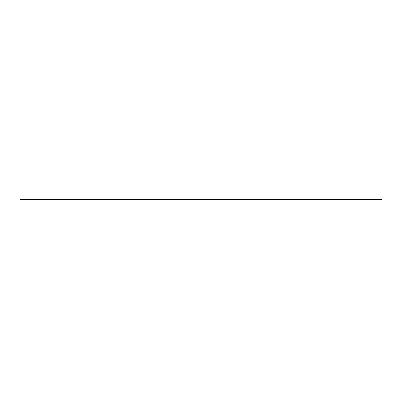 <?xml version="1.0" encoding="UTF-8"?>
<svg xmlns="http://www.w3.org/2000/svg" width="402" height="402" viewBox="0 0 402 402"><rect width="100%" height="100%" fill="white"/><g stroke="black" fill="none" stroke-linecap="round" stroke-linejoin="round"><path stroke-width="0.6" d="M193.764 202.985L381.9 202.985L381.9 199.724L20.1 199.724L20.1 202.985L193.764 202.985M20.1 199.297L381.9 199.297L381.9 199.015L20.1 199.015L20.1 199.724M381.9 199.297L381.9 199.724"/></g></svg>
